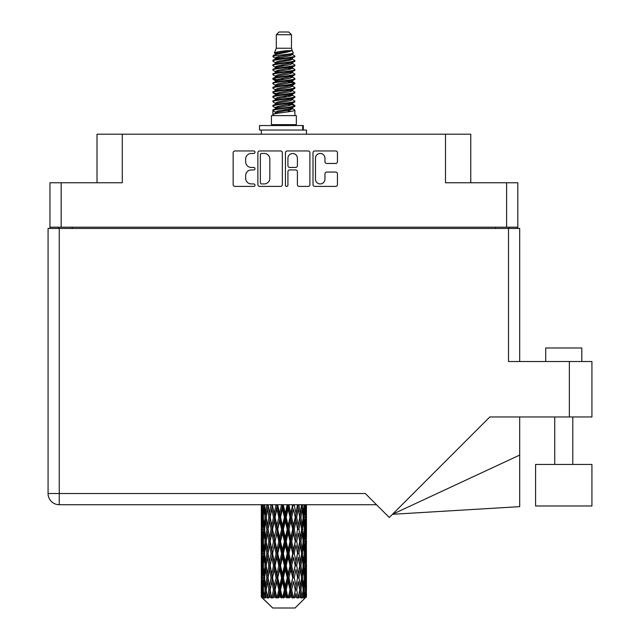 <?xml version="1.0" encoding="UTF-8"?>
<svg xmlns="http://www.w3.org/2000/svg" width="640" height="640" viewBox="0 0 640 640"><rect width="100%" height="100%" fill="white"/><g stroke="black" fill="none" stroke-linecap="round" stroke-linejoin="round"><path stroke-width="0.96" d="M315.48 179.192A4.744 4.744 0 0 0 320.224 183.928A4.744 4.744 0 0 0 324.96 179.192L324.96 173.824A1.776 1.776 0 0 1 326.736 172.056L335.688 172.056A1.776 1.776 0 0 1 337.456 173.824L337.456 184.64A1.776 1.776 0 0 1 335.688 186.408L314.768 186.408A1.776 1.776 0 0 1 313 184.64L313 152.736A1.776 1.776 0 0 1 314.768 150.96L335.688 150.96A1.776 1.776 0 0 1 337.456 152.736L337.456 161.688A1.776 1.776 0 0 1 335.688 163.456L326.736 163.456A1.776 1.776 0 0 1 324.96 161.688L324.96 158.184A4.744 4.744 0 0 0 320.224 153.448A4.744 4.744 0 0 0 315.48 158.184L315.48 179.192M286.68 186.408A1.24 1.24 0 0 0 287.92 185.168L287.92 171.704A1.776 1.776 0 0 1 289.688 169.928L295.632 169.928A1.776 1.776 0 0 1 297.4 171.704L297.4 184.64A1.776 1.776 0 0 0 299.176 186.408L308.128 186.408A1.776 1.776 0 0 0 309.896 184.64L309.896 152.736A1.776 1.776 0 0 0 308.128 150.96L287.208 150.96A1.776 1.776 0 0 0 285.44 152.736L285.44 185.168A1.24 1.24 0 0 0 286.68 186.408M517.808 228.456L517.808 182.768L517.808 227.192L49.968 227.192L49.968 182.768L49.968 228.456M282.336 184.64L282.336 152.736A1.776 1.776 0 0 0 280.56 150.96L259.648 150.96A1.776 1.776 0 0 0 257.88 152.736L257.88 184.64A1.776 1.776 0 0 0 259.648 186.408L280.56 186.408A1.776 1.776 0 0 0 282.336 184.64M251.32 153.448L253.76 153.448A1.24 1.24 0 0 0 255 152.208A1.24 1.24 0 0 0 253.76 150.96L234.928 150.96A1.776 1.776 0 0 0 233.152 152.736L233.152 184.64A1.776 1.776 0 0 0 234.928 186.408L253.76 186.408A1.24 1.24 0 0 0 255 185.168A1.24 1.24 0 0 0 253.76 183.928L251.32 183.928A5.672 5.672 0 0 1 245.648 178.256L245.648 175.6A5.672 5.672 0 0 1 251.32 169.928L253.76 169.928A1.24 1.24 0 0 0 255 168.688A1.24 1.24 0 0 0 253.76 167.448L251.32 167.448A5.672 5.672 0 0 1 245.648 161.776L245.648 159.12A5.672 5.672 0 0 1 251.32 153.448M49.968 182.768L122.28 182.768L122.28 134.2L470.768 134.2L470.768 182.768M445.496 134.2L445.496 182.768L517.808 182.768M97 182.768L97 134.2L122.28 134.2M58.632 228.456L58.632 227.192M261.6 153.448A1.24 1.24 0 0 0 260.36 154.688L260.36 182.688A1.24 1.24 0 0 0 261.6 183.928L264.168 183.928A5.672 5.672 0 0 0 269.84 178.256L269.84 159.12A5.672 5.672 0 0 0 264.168 153.448L261.6 153.448M297.4 158.272A4.744 4.744 0 0 0 292.664 153.536A4.744 4.744 0 0 0 287.92 158.272L287.92 165.672A1.776 1.776 0 0 0 289.688 167.448L295.632 167.448A1.776 1.776 0 0 0 297.4 165.672L297.4 158.272M509.144 227.192L509.144 228.456L509.144 227.192M545.704 361.528L545.704 347.984L581.816 347.984L581.816 361.528L581.816 347.984M591.928 464.448L535.592 464.448L535.592 505.984L591.928 505.984L591.928 464.448M508.512 228.456L508.512 361.528L591.928 361.528L591.928 416.96L489.808 416.96L389.288 517.488L365.32 493.52L59.264 493.52L59.264 228.456L519.704 228.456L519.704 361.528M48.072 228.456L48.072 493.52L48.072 228.456L59.264 228.456M376.52 504.72L59.264 504.72L59.264 493.52L48.072 493.52A11.192 11.192 0 0 0 59.264 504.72A11.192 11.192 0 0 1 48.072 493.52M519.704 455.072L519.704 506.648L392.48 514.296L519.704 455.072L519.704 416.96M276.304 34.712L291.472 34.712L288.76 32L279.008 32L276.304 34.712L276.304 48.248L274.384 52.888L275.968 53.992M291.472 34.712L291.472 48.248L276.304 48.248M296.344 115.6L271.432 115.6L271.432 124.632L296.344 124.632L296.344 115.6M274.408 124.632L274.408 125.536M293.368 124.632L293.368 125.536M291.744 50.632L277.824 53.432L273.176 55.792C273.048 54.24 288.744 52.56 291.744 50.632L287.024 50.632C280.056 51.424 275.84 52.176 274.384 52.888M273.176 55.792L273.152 56.848L275.968 58.512M291.472 48.248L293.2 53.184L289.944 54.56L277.824 56.816L275.32 57.944L275.672 58.352M293.392 52.888C294.32 54.2 272.488 55.4 272.872 56.536M294.592 55.792L294.904 56.536L294.064 56.536L294.592 55.792L292.104 54.152L292.456 54.56L289.944 55.688L275.672 58.664L272.872 60.48L273.152 61.368L275.672 62.872M289.96 104.208L294.904 105.624C295.584 107.128 272.192 108.632 272.872 110.136L272.872 110.704L275.32 112.112L275.32 113.04M291.808 103.648L292.456 104.216L289.944 105.344L277.824 107.6L272.872 110.136M294.904 105.624L294.624 106.504L289.944 108.728L277.824 110.984L275.32 112.112M294.904 106.192C295.584 107.696 272.192 109.2 272.872 110.704L272.872 115.6M294.904 110.136C295.584 111.64 272.192 113.152 272.872 114.656L277.824 112.112L289.944 109.856L292.456 108.728L292.104 108.32L294.904 110.136L294.904 115.6M294.064 56.536C290.232 57.848 272.2 59.168 272.872 60.48M272.872 61.048C272.192 59.544 295.584 58.04 294.904 56.536L289.944 59.072L277.824 61.328L275.32 62.456L275.32 63.584M289.96 57.944L294.904 60.48C295.584 61.984 272.192 63.496 272.872 65L273.152 65.88L275.968 67.536M292.104 58.664L292.456 59.072L289.944 60.2L277.824 62.456L272.872 65M294.904 60.48L294.624 61.368L292.104 62.872L277.824 65.84L275.32 66.976L275.672 67.384M294.904 61.048C295.584 62.552 272.192 64.056 272.872 65.56M292.104 63.176L294.904 65C295.584 66.504 272.192 68.008 272.872 69.512L273.152 70.392L275.968 72.048M292.456 62.456L292.456 63.584L289.944 64.712L277.824 66.976L272.872 69.512M294.904 65L294.624 65.88L292.104 67.384L277.824 70.36L275.32 71.488L275.672 71.896M294.904 65.56C295.584 67.064 272.192 68.568 272.872 70.072M292.456 66.976L292.456 68.104L294.904 69.512C295.584 71.016 272.192 72.52 272.872 74.024L273.152 74.904L275.672 76.408M292.456 68.104L289.944 69.232L277.824 71.488L272.872 74.024M294.904 69.512L294.624 70.392L292.104 71.896L277.824 74.872L275.32 76L275.32 77.128M294.904 70.072C295.584 71.576 272.192 73.088 272.872 74.592M291.808 72.048L294.904 74.024C295.584 75.528 272.192 77.032 272.872 78.536L273.152 79.424L275.968 81.08M292.104 72.208L292.456 72.616L289.944 73.744L277.824 76L272.872 78.536M294.904 74.024L294.624 74.904L292.104 76.408L277.824 79.384L275.32 80.512L275.672 80.928M294.904 74.592C295.584 76.096 272.192 77.6 272.872 79.104M292.104 76.72L294.904 78.536C295.584 80.04 272.192 81.552 272.872 83.056L273.152 83.936L275.968 85.592M292.456 76L292.456 77.128L289.944 78.256L277.824 80.512L272.872 83.056M294.904 78.536L294.624 79.424L292.104 80.928L277.824 83.904L275.32 85.032L275.672 85.44M294.904 79.104C295.584 80.608 272.192 82.112 272.872 83.616M291.808 81.08L294.904 83.056C295.584 84.56 272.192 86.064 272.872 87.568L273.152 88.448L275.672 89.952M292.104 81.232L292.456 81.64L289.944 82.768L277.824 85.032L272.872 87.568M294.904 83.056L294.624 83.936L292.104 85.44L277.824 88.416L275.32 89.544L275.32 90.672M294.904 83.616C295.584 85.12 272.192 86.624 272.872 88.136M292.104 85.744L294.904 87.568C295.584 89.072 272.192 90.576 272.872 92.08L273.152 92.96L277.816 94.056M292.456 85.032L292.456 86.16L289.944 87.288L277.824 89.544L272.872 92.08M294.904 87.568L294.624 88.448L292.104 89.952L277.824 92.928L275.32 94.056L275.968 94.624M294.904 88.136C295.584 89.64 272.192 91.144 272.872 92.648M291.808 90.104L294.904 92.08C295.584 93.584 272.192 95.088 272.872 96.592L273.152 97.48L275.672 98.984M292.104 90.264L292.456 90.672L289.944 91.8L277.824 94.056L272.872 96.592M294.904 92.08L294.624 92.96L292.104 94.464L277.824 97.44L275.32 98.568L275.32 99.696M294.904 92.648C295.584 94.152 272.192 95.656 272.872 97.16M289.96 94.056L294.904 96.592C295.584 98.104 272.192 99.608 272.872 101.112L273.152 101.992L275.672 103.496M292.104 94.776L292.456 95.184L289.944 96.312L277.824 98.568L272.872 101.112M294.904 96.592L294.624 97.48L292.104 98.984L277.824 101.96L275.32 103.088L275.32 104.216M294.904 97.16C295.584 98.664 272.192 100.168 272.872 101.672M292.104 99.288L294.904 101.112C295.584 102.616 272.192 104.12 272.872 105.624L273.152 106.504L275.968 108.16M292.456 98.568L292.456 99.696L289.944 100.824L277.824 103.088L272.872 105.624M294.904 101.112L294.624 101.992L292.104 103.496L277.824 106.472L275.32 107.6L275.672 108.008M294.904 101.672C295.584 103.176 272.192 104.688 272.872 106.192M276.52 57.168L279.368 57.616M275.608 57.568L277.816 57.944M288.4 59.4L291.256 59.848M276.52 66.2L279.368 66.648M289.96 68.096L292.168 68.472M275.608 66.6L277.816 66.976M288.4 68.424L291.256 68.872M276.52 70.712L279.368 71.16M289.96 72.616L292.168 72.984M275.608 71.112L277.816 71.488M273.096 78.824L279.368 80.192M289.96 81.64L292.168 82.016M275.608 80.144L277.816 80.52M288.4 81.968L294.68 83.336M289.96 90.672L292.168 91.04M276.52 93.28L279.368 93.728M289.96 95.184L292.168 95.56M288.4 95.512L291.256 95.96M288.4 104.536L291.256 104.984M276.52 106.824L279.368 107.272M289.96 108.728L292.168 109.096M275.608 107.224L277.816 107.6M288.4 109.056L291.256 109.504M306.456 593.624L306.44 597.168L306.392 593.368M306.456 569.44L306.456 586.08L306.44 565.664L306.28 573.968L305.952 565.664L306.28 557.336L306.44 565.664M306.44 541.464L306.28 549.784L305.952 541.464L306.28 533.136L306.456 561.88L306.376 553.552L305.384 553.552M306.456 521.04L306.456 537.68L306.44 517.264L306.28 525.592L305.952 517.264L306.28 508.952L306.44 517.264L306.384 504.72M306.456 504.72L306.456 513.488M261.8 504.72L261.496 513.488L261.336 505.168L261.384 525.848M295.056 608L305.944 597.168L295.056 608L272.72 608L261.408 597.168L261.496 593.624L261.608 597.168L262.704 598.072L261.968 597.168L261.624 589.848L262.024 581.536L262.592 589.848L261.968 597.168M268.832 541.464L267.432 549.784L266.16 541.464L267.432 533.136L268.832 541.464L270.072 541.464L269.504 545.248L271.056 553.552L269.504 561.88L268.056 553.552L270.072 541.464L268.056 529.368L269.504 521.04L271.056 529.368L269.504 537.68L268.568 532.392M268.832 565.664L267.432 573.968L266.16 565.664L267.432 557.336L268.832 565.664L270.072 565.664L268.568 574.728L269.504 569.44L271.056 577.752L269.504 586.08L268.056 577.752L270.072 565.664L268.568 556.576M261.336 505.168L261.336 504.72M261.824 505.168L262.904 505.168M261.736 514.472L261.496 513.488M261.4 517.264L262.392 517.264M261.336 529.368L261.496 521.04L261.824 529.368L261.496 537.68L261.336 529.368L261.336 553.552L261.496 545.248L261.824 553.552L261.496 561.88L261.336 553.552M261.624 517.264L262.024 508.952L262.592 517.264L262.024 525.592L261.624 517.264M263.648 504.72L262.904 513.488L262.296 504.72M263.696 505.168L264.896 505.168M263.4 515.664L262.904 513.488M262.416 507.336L262.024 508.952M262.592 517.264L263.744 517.264M262.416 527.208L262.024 525.592M261.736 520.048L261.496 521.04M261.824 529.368L262.904 529.368M261.4 541.464L262.392 541.464M261.736 538.672L261.496 537.68M261.624 541.464L262.024 533.136L262.592 541.464L262.024 549.784L261.624 541.464M262.264 529.368L262.904 521.04L263.696 529.368L262.904 537.68L262.264 529.368M263.24 517.264L264.112 508.952L265.12 517.264L264.112 525.592L263.24 517.264M266.768 504.72L265.624 513.488L264.608 504.72M266.84 505.168L268.096 505.168L267.432 508.952L268.832 517.264L267.432 525.592L266.16 517.264L267.432 508.952M265.12 517.264L266.36 517.264L265.624 513.488M264.68 506.256L264.112 508.952M264.68 528.288L264.112 525.592M263.4 518.856L262.904 521.04M263.696 529.368L264.896 529.368M263.4 539.864L262.904 537.68M262.416 531.528L262.024 533.136M262.592 541.464L263.744 541.464M261.736 544.256L261.496 545.248M261.824 553.552L262.904 553.552M262.416 551.4L262.024 549.784M261.384 557.072L261.336 577.752L261.496 569.44L261.824 577.752L261.496 586.08L261.336 577.752M261.4 565.664L262.392 565.664M261.736 562.872L261.496 561.88M262.264 553.552L262.904 545.248L263.696 553.552L262.904 561.88L262.264 553.552M263.24 541.464L264.112 533.136L265.12 541.464L264.112 549.784L263.24 541.464M264.552 529.368L265.624 521.04L266.84 529.368L265.624 537.68L264.552 529.368M270.968 504.72L269.504 513.488L268.128 504.72M271.056 505.168L272.28 505.168L272.192 504.72M275.976 504.72L274.28 513.488L272.224 504.72M268.832 517.264L270.072 517.264L268.568 508.2M270.192 517.264L271.792 508.952L273.48 517.264L271.792 525.592L269.504 513.488M266.84 529.368L268.096 529.368L267.432 525.592M266.36 517.264L265.624 521.04M265.12 541.464L266.36 541.464L265.624 537.68M264.68 530.448L264.112 533.136M264.68 552.472L264.112 549.784M263.4 543.064L262.904 545.248M263.696 553.552L264.896 553.552M261.624 565.664L262.024 557.336L262.592 565.664L262.024 573.968L261.624 565.664M262.416 555.712L262.024 557.336M262.592 565.664L263.744 565.664M263.4 564.064L262.904 561.88M261.736 568.448L261.496 569.44M261.824 577.752L262.904 577.752M262.416 575.592L262.024 573.968M261.384 581.28L261.408 597.168M261.4 589.848L262.392 589.848M261.736 587.072L261.496 586.08M263.24 565.664L264.112 557.336L265.12 565.664L264.112 573.968L263.24 565.664M264.552 553.552L265.624 545.248L266.84 553.552L265.624 561.88L264.552 553.552M272.552 505.168L272.64 504.72M276.072 505.168L277.192 505.168L277.096 504.72M281.48 504.72L279.656 513.488L277.76 505.168L277.16 504.72M273.48 517.264L274.664 517.264L272.28 505.168L271.792 508.952M275.088 517.264L276.912 508.952L278.792 517.264L276.912 525.592L275.088 517.264L274.664 517.264L274.28 513.488M271.056 529.368L272.28 529.368L270.072 517.264L269.504 521.04M272.552 529.368L274.28 521.04L276.072 529.368L274.28 537.68L271.792 525.592M270.192 541.464L269.504 537.68L270.072 541.464L272.28 529.368L271.792 533.136L273.48 541.464L271.792 549.784L270.192 541.464L271.792 533.136M268.096 529.368L267.432 533.136M266.84 553.552L268.096 553.552L267.432 549.784M266.36 541.464L265.624 545.248M265.12 565.664L266.36 565.664L265.624 561.88M264.68 554.64L264.112 557.336M262.264 577.752L262.904 569.44L263.696 577.752L262.904 586.08L262.264 577.752M263.4 567.264L262.904 569.44M263.696 577.752L264.896 577.752M264.68 576.672L264.112 573.968M262.416 579.912L262.024 581.536M262.592 589.848L263.744 589.848M263.4 588.256L262.904 586.08M306.312 597.168L306.28 581.536L306.44 597.168M305.464 597.168L306.248 597.168M261.736 592.64L261.496 593.624M264.552 577.752L265.624 569.44L266.84 577.752L265.624 586.08L264.552 577.752M277.76 505.168L277.864 504.72M262.088 597.168L263.136 598.072L262.608 597.168L262.904 593.624L263.224 597.168L264.496 598.072L263.24 589.848L264.112 581.536L265.12 589.848L264.224 597.168L265.336 598.072L265.624 593.624L266.128 597.168L267.504 598.072L266.16 589.848L267.432 581.536L268.832 589.848L267.6 597.168L268.704 598.072L269.504 593.624L270.152 597.168L271.552 598.072L270.192 589.848L271.792 581.536L273.48 589.848L271.992 597.168L273.024 598.072L274.28 593.624L275.032 597.168L276.368 598.072L276.688 597.168L275.088 589.848L276.912 581.536L278.792 589.848L277.136 597.168L278.024 598.072L278.848 597.168L279.656 593.624L280.472 597.168L281.656 598.072L282.232 597.168L280.528 589.848L282.472 581.536L284.416 589.848L282.704 597.168L283.4 598.072L284.472 597.168L285.304 593.624L286.128 597.168L287.088 598.072L287.888 597.168L286.184 589.848L288.12 581.536L290.016 589.848L288.344 597.168L288.8 598.072L290.072 597.168L290.864 593.624L291.648 597.168L292.312 598.072L293.28 597.168L291.696 589.848L293.496 581.536L295.224 589.848L293.896 598.072L295.272 597.168L295.984 593.624L297.016 598.072L298.088 597.168L296.72 589.848L298.272 581.536L299.72 589.848L298.36 598.072L299.76 597.168L300.344 593.624L300.888 598.072L302.008 597.168L300.936 589.848L302.144 581.536L303.224 589.848L301.912 598.072L303.256 597.168L303.664 593.624L303.696 598.072L304.784 597.168L304.08 589.848L304.872 581.536L305.512 589.848L304.96 597.168L304.336 598.072L305.528 597.168L305.752 593.624L305.944 597.168L305.528 597.168M261.608 597.168L272.72 608M304.048 597.168L303.256 597.168M300.896 597.168L299.76 597.168M296.672 597.168L295.272 597.168M293.712 597.168L293.28 597.168M291.648 597.168L290.072 597.168M288.344 597.168L287.888 597.168M286.128 597.168L284.472 597.168M282.704 597.168L282.232 597.168M280.472 597.168L278.848 597.168M277.136 597.168L276.688 597.168M275.032 597.168L273.536 597.168M271.992 597.168L271.592 597.168M270.152 597.168L268.872 597.168M266.128 597.168L265.152 597.168M263.224 597.168L262.608 597.168M281.584 505.168L282.528 505.168L282.424 504.72M287.136 504.72L285.304 513.488L283.352 505.168L282.52 504.72M278.792 517.264L279.824 517.264L277.192 505.168L276.912 508.952M280.528 517.264L282.472 508.952L284.416 517.264L282.472 525.592L280.528 517.264L279.824 517.264L279.656 513.488M276.072 529.368L277.192 529.368L274.664 517.264L274.28 521.04M277.76 529.368L279.656 521.04L281.584 529.368L279.656 537.68L277.76 529.368L277.192 529.368L276.912 525.592M273.48 541.464L274.664 541.464L272.28 529.368L277.288 504.72M275.088 541.464L276.912 533.136L278.792 541.464L276.912 549.784L275.088 541.464L274.664 541.464L274.28 537.68M271.056 553.552L272.28 553.552L270.072 541.464L268.568 550.536M272.552 553.552L274.28 545.248L276.072 553.552L274.28 561.88L271.792 549.784M270.192 565.664L271.792 557.336L273.48 565.664L271.792 573.968L269.504 561.88M268.096 553.552L267.432 557.336M266.84 577.752L268.096 577.752L267.432 573.968M266.36 565.664L265.624 569.44M264.68 578.84L264.112 581.536M265.12 589.848L266.36 589.848L265.624 586.08M263.4 591.448L262.904 593.624M283.352 505.168L283.464 504.72M287.24 505.168L287.944 505.168L287.848 504.72M292.592 504.72L290.864 513.488L288.984 505.168L287.944 505.168L287.968 504.72M284.416 517.264L285.248 517.264L282.528 505.168L282.472 508.952M286.184 517.264L288.12 508.952L290.016 517.264L288.12 525.592L286.184 517.264L285.248 517.264L285.304 513.488M281.584 529.368L282.528 529.368L279.824 517.264L279.656 521.04M283.352 529.368L285.304 521.04L287.24 529.368L285.304 537.68L283.352 529.368L282.528 529.368L282.472 525.592M278.792 541.464L279.824 541.464L277.192 529.368L276.912 533.136M280.528 541.464L282.472 533.136L284.416 541.464L282.472 549.784L280.528 541.464L279.824 541.464L279.656 537.68M276.072 553.552L277.192 553.552L274.664 541.464L274.28 545.248M277.76 553.552L279.656 545.248L281.584 553.552L279.656 561.88L277.76 553.552L277.192 553.552L276.912 549.784M273.48 565.664L274.664 565.664L272.28 553.552L271.792 557.336M275.088 565.664L276.912 557.336L278.792 565.664L276.912 573.968L275.088 565.664L274.664 565.664L274.28 561.88M271.056 577.752L272.28 577.752L270.072 565.664L282.632 504.72M272.552 577.752L274.28 569.44L276.072 577.752L274.28 586.08L271.792 573.968M268.832 589.848L270.072 589.848L268.568 580.784M270.192 589.848L269.504 586.08M268.096 577.752L267.432 581.536M266.36 589.848L265.624 593.624M288.984 505.168L289.088 504.72M292.688 505.168L293.024 504.72M297.496 504.72L295.984 513.488L294.288 505.168L293.112 505.168L293.16 504.72M290.016 517.264L290.584 517.264L287.944 505.168L288.12 508.952M291.696 517.264L293.496 508.952L295.224 517.264L293.496 525.592L291.696 517.264L290.584 517.264L290.864 513.488M287.24 529.368L287.944 529.368L285.248 517.264L285.304 521.04M288.984 529.368L290.864 521.04L292.688 529.368L290.864 537.68L288.984 529.368L287.944 529.368L288.12 525.592M284.416 541.464L285.248 541.464L282.528 529.368L282.472 533.136M286.184 541.464L288.12 533.136L290.016 541.464L288.12 549.784L286.184 541.464L285.248 541.464L285.304 537.68M281.584 553.552L282.528 553.552L279.824 541.464L279.656 545.248M283.352 553.552L285.304 545.248L287.24 553.552L285.304 561.88L283.352 553.552L282.528 553.552L282.472 549.784M278.792 565.664L279.824 565.664L277.192 553.552L276.912 557.336M280.528 565.664L282.472 557.336L284.416 565.664L282.472 573.968L280.528 565.664L279.824 565.664L279.656 561.88M276.072 577.752L277.192 577.752L274.664 565.664L274.28 569.44M277.76 577.752L279.656 569.44L281.584 577.752L279.656 586.08L277.76 577.752L277.192 577.752L276.912 573.968M273.48 589.848L274.664 589.848L272.28 577.752L271.792 581.536M275.088 589.848L274.664 589.848L274.28 586.08M271.552 598.072L270.072 589.848L269.504 593.624M294.288 505.168L294.384 504.72M297.584 505.168L297.624 504.72M301.544 504.72L300.344 513.488L298.944 505.168L297.696 505.168L299.72 517.264L298.272 525.592L296.72 517.264L298.272 508.952M295.224 517.264L293.496 508.952M296.72 517.264L295.496 517.264L295.984 513.488M292.688 529.368L293.112 529.368L290.584 517.264L290.864 521.04M294.288 529.368L295.984 521.04L297.584 529.368L295.984 537.68L294.288 529.368L293.112 529.368L293.496 525.592M290.016 541.464L290.584 541.464L287.944 529.368L288.12 533.136M291.696 541.464L293.496 533.136L295.224 541.464L293.496 549.784L291.696 541.464L290.584 541.464L290.864 537.68M287.24 553.552L287.944 553.552L285.248 541.464L285.304 545.248M288.984 553.552L290.864 545.248L292.688 553.552L290.864 561.88L288.984 553.552L287.944 553.552L288.12 549.784M284.416 565.664L285.248 565.664L282.528 553.552L282.472 557.336M286.184 565.664L288.12 557.336L290.016 565.664L288.12 573.968L286.184 565.664L285.248 565.664L285.304 561.88M281.584 577.752L282.528 577.752L279.824 565.664L279.656 569.44M283.352 577.752L285.304 569.44L287.24 577.752L285.304 586.08L283.352 577.752L282.528 577.752L282.472 573.968M278.792 589.848L279.824 589.848L277.192 577.752L276.912 581.536M280.528 589.848L279.824 589.848L279.656 586.08M276.368 598.072L274.664 589.848L274.28 593.624M298.944 505.168L299.024 504.72M299.208 514.24L297.696 505.168L295.496 517.264L295.984 521.04M300.936 517.264L302.144 508.952L303.224 517.264L302.144 525.592L300.936 517.264L299.68 517.264L300.344 513.488M297.584 529.368L295.496 517.264L293.112 529.368L293.496 533.136M298.944 529.368L300.344 521.04L301.616 529.368L300.344 537.68L298.944 529.368L297.696 529.368L298.272 525.592M295.224 541.464L293.112 529.368L290.584 541.464L290.864 545.248M296.72 541.464L298.272 533.136L299.72 541.464L298.272 549.784L296.72 541.464L295.496 541.464L295.984 537.68M292.688 553.552L293.112 553.552L290.584 541.464L287.944 553.552L288.12 557.336M294.288 553.552L295.984 545.248L297.584 553.552L295.984 561.88L294.288 553.552L293.112 553.552L293.496 549.784M290.016 565.664L290.584 565.664L287.944 553.552L285.248 565.664L285.304 569.44M291.696 565.664L293.496 557.336L295.224 565.664L293.496 573.968L291.696 565.664L290.584 565.664L290.864 561.88M287.24 577.752L287.944 577.752L285.248 565.664L282.528 577.752L282.472 581.536M288.984 577.752L290.864 569.44L292.688 577.752L290.864 586.08L288.984 577.752L287.944 577.752L288.12 573.968M284.416 589.848L285.248 589.848L282.528 577.752L279.824 589.848L279.656 593.624M286.184 589.848L285.248 589.848L285.304 586.08M281.656 598.072L279.824 589.848L278.024 598.072M304.488 504.72L303.664 513.488L302.712 504.72M302.656 505.168L301.416 505.168L302.144 508.952M303.088 516.176L303.664 513.488M302.656 529.368L303.664 521.04L304.528 529.368L303.664 537.68L302.656 529.368L301.416 529.368L302.144 525.592M299.68 517.264L300.344 521.04M299.208 538.432L298.272 533.136M300.936 541.464L302.144 533.136L303.224 541.464L302.144 549.784L300.936 541.464L299.68 541.464L300.344 537.68M297.584 553.552L295.984 545.248M298.944 553.552L300.344 545.248L301.616 553.552L300.344 561.88L298.944 553.552L297.696 553.552L298.272 549.784M295.224 565.664L293.496 557.336M296.72 565.664L298.272 557.336L299.72 565.664L298.272 573.968L296.72 565.664L295.496 565.664L295.984 561.88M292.688 577.752L293.112 577.752L290.584 565.664L290.864 569.44M294.288 577.752L295.984 569.44L297.584 577.752L295.984 586.08L294.288 577.752L293.112 577.752L293.496 573.968M290.016 589.848L290.584 589.848L287.944 577.752L288.12 581.536M291.696 589.848L290.584 589.848L290.864 586.08M287.088 598.072L285.248 589.848L285.304 593.624M304.08 517.264L304.872 508.952L305.512 517.264L304.872 525.592L304.08 517.264L302.872 517.264M306.136 504.72L305.752 513.488L305.216 504.72M305.184 505.168L304.032 505.168M305.36 515.104L305.752 513.488M304.376 506.768L304.872 508.952M304.376 527.768L304.872 525.592M303.088 518.344L303.664 521.04M303.088 540.376L303.664 537.68M301.416 529.368L302.144 533.136M302.656 553.552L303.664 545.248L304.528 553.552L303.664 561.88L302.656 553.552L301.416 553.552L302.144 549.784M299.68 541.464L300.344 545.248M299.208 562.64L298.272 557.336M300.936 565.664L302.144 557.336L303.224 565.664L302.144 573.968L300.936 565.664L299.68 565.664L300.344 561.88M297.584 577.752L295.984 569.44M298.944 577.752L300.344 569.44L301.616 577.752L300.344 586.08L298.944 577.752L297.696 577.752L298.272 573.968M295.224 589.848L293.496 581.536M296.72 589.848L295.496 589.848L295.984 586.08M292.312 598.072L290.584 589.848L290.864 593.624M304.08 541.464L304.872 533.136L305.512 541.464L304.872 549.784L304.08 541.464L302.872 541.464M305.184 529.368L305.752 521.04L305.752 537.68L305.184 529.368L304.032 529.368M306.376 505.168L305.384 505.168M306.032 507.96L306.28 508.952M305.952 517.264L304.872 517.264M306.032 526.584L306.28 525.592M305.36 519.424L305.752 521.04M305.36 539.296L305.752 537.68M304.376 530.968L304.872 533.136M304.376 551.96L304.872 549.784M303.088 542.544L303.664 545.248M303.088 564.584L303.664 561.88M301.416 553.552L302.144 557.336M302.656 577.752L303.664 569.44L304.528 577.752L303.664 586.08L302.656 577.752L301.416 577.752L302.144 573.968M299.68 565.664L300.344 569.44M299.208 586.832L298.272 581.536M300.936 589.848L299.68 589.848L300.344 586.08M297.016 598.072L295.984 593.624M304.08 565.664L304.872 557.336L305.512 565.664L304.872 573.968L304.08 565.664L302.872 565.664M305.184 553.552L305.752 545.248L305.752 561.88L305.184 553.552L304.032 553.552M306.376 529.368L305.384 529.368M306.032 532.152L306.28 533.136M305.952 541.464L304.872 541.464M306.032 550.776L306.28 549.784M305.36 543.624L305.752 545.248M305.36 563.504L305.752 561.88M304.376 555.152L304.872 557.336M304.376 576.152L304.872 573.968M303.088 566.744L303.664 569.44M303.088 588.768L303.664 586.08M301.416 577.752L302.144 581.536M299.68 589.848L300.344 593.624M305.184 577.752L305.752 569.44L305.752 586.08L305.184 577.752L304.032 577.752M306.032 556.344L306.28 557.336M305.952 565.664L304.872 565.664M306.032 574.96L306.28 573.968M305.36 567.824L305.752 569.44M305.36 587.696L305.752 586.08M304.376 579.352L304.872 581.536M304.08 589.848L302.872 589.848M303.088 590.928L303.664 593.624M306.376 577.752L305.384 577.752M306.44 589.848L306.456 586.08M306.032 580.544L306.28 581.536M305.952 589.848L304.872 589.848M305.36 592.008L305.752 593.624M287.024 50.632L277.824 52.304L275.32 53.432L275.672 53.84M292.168 93.688L292.104 94.464M283.888 109.856L291.256 111.336M280.608 65.28L283.888 65.84M275.672 108.32L275.32 108.728L275.32 107.6M283.888 60.2L287.168 60.768M292.168 80.144L292.456 81.64M283.888 96.312L287.168 96.88M280.608 78.824L283.888 79.384M275.672 94.776L275.32 95.184L275.32 94.056M289.96 107.6L292.104 108.32M298.36 598.072L299.208 592.872M293.896 598.072L299.208 568.688M288.8 598.072L299.208 544.488M283.4 598.072L293.112 553.552L299.208 520.288M273.024 598.072L293.208 504.72M268.704 598.072L274.664 565.664L288.048 504.72M268.568 526.344L272.36 504.72M259.512 130.048L259.512 125.536L303.296 125.536L303.296 130.048L259.512 130.048M306.456 134.2L306.456 130.048L303.296 130.048M261.32 130.048L261.32 134.2M61.16 182.768L61.16 227.192M506.616 227.192L506.616 182.768M495.6 228.456L495.6 227.192M72.176 227.192L72.176 228.456M569.36 416.96L569.36 361.528M302.672 130.048L302.672 125.536M572.792 464.448L572.792 416.96M554.736 464.448L554.736 416.96M261.32 508.952L261.32 525.592M261.32 533.136L261.32 549.784M261.32 557.336L261.32 573.968M261.32 581.536L261.32 597.168M275.32 53.432L275.32 54.56M292.456 57.944L292.456 59.072M275.32 71.488L275.32 72.616M275.32 80.512L275.32 81.64M292.456 94.056L292.456 95.184M292.456 103.088L292.456 104.216M292.104 103.8L294.624 105.304M273.152 92.96L275.672 94.464M292.456 53.432L292.456 54.56M275.32 57.944L275.32 59.072M275.32 66.976L275.32 68.104M292.456 71.488L292.456 72.616M275.32 85.032L275.32 86.16M292.456 89.544L292.456 90.672M292.456 107.6L292.456 108.728"/></g></svg>
